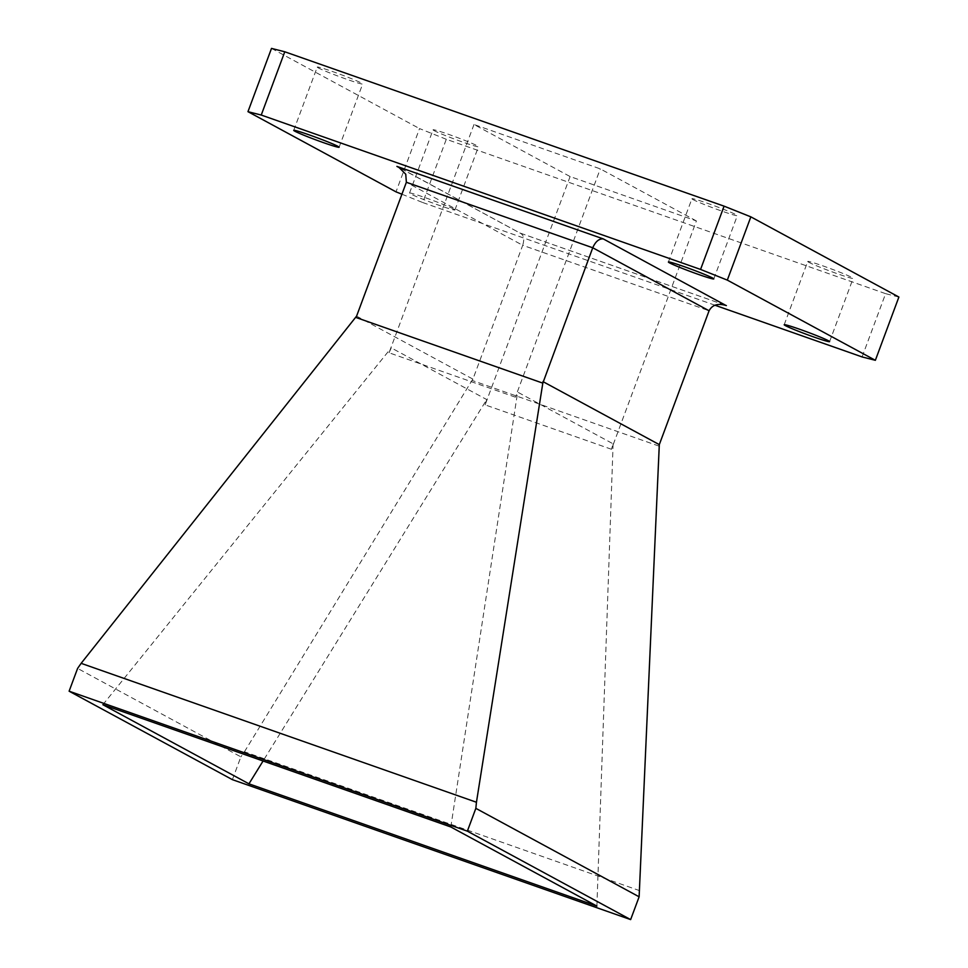 <?xml version="1.0" encoding="UTF-8"?>
<svg xmlns="http://www.w3.org/2000/svg" width="968" height="968" viewBox="0 0 968 968"><rect width="100%" height="100%" fill="white"/><g stroke="black" fill="none" stroke-linecap="round" stroke-linejoin="round"><path stroke-width="0.73" stroke-dasharray="4.84 3.63" d="M318.436 67.966A24.224 1.222 20.4 0 1 317.25 67.082A24.224 1.222 20.4 0 1 336.489 72.951A24.224 1.222 20.4 0 1 361.475 83.079A24.224 1.222 20.4 0 1 362.661 83.962A24.224 1.222 20.4 0 1 343.422 78.093A24.224 1.222 20.4 0 1 318.436 67.966M808.909 262.352A24.224 1.222 20.4 0 1 807.723 261.469A24.224 1.222 20.4 0 1 826.962 267.337A24.224 1.222 20.4 0 1 851.949 277.477A24.224 1.222 20.4 0 1 853.135 278.361A24.224 1.222 20.4 0 1 833.896 272.492A24.224 1.222 20.4 0 1 808.909 262.352M693.112 199.626A24.224 1.222 20.4 0 1 691.926 198.743A24.224 1.222 20.4 0 1 711.165 204.611A24.224 1.222 20.4 0 1 736.152 214.751A24.224 1.222 20.4 0 1 737.326 215.634A24.224 1.222 20.4 0 1 718.099 209.766A24.224 1.222 20.4 0 1 693.112 199.626M434.233 130.692A24.224 1.222 20.4 0 1 433.059 129.809A24.224 1.222 20.4 0 1 452.286 135.677A24.224 1.222 20.4 0 1 477.272 145.805A24.224 1.222 20.4 0 1 478.458 146.688A24.224 1.222 20.4 0 1 459.219 140.82A24.224 1.222 20.4 0 1 434.233 130.692M453.738 209.076A24.224 1.222 -159.6 0 0 428.764 198.936A24.224 1.222 -159.6 0 0 409.524 193.08A24.224 1.222 -159.6 0 0 410.71 193.951A24.224 1.222 -159.6 0 0 435.685 204.091A24.224 1.222 -159.6 0 0 454.924 209.959A24.224 1.222 -159.6 0 0 453.738 209.076M696.391 220.934L600.281 168.88L473.993 124.497L570.104 176.551L696.391 220.934L611.474 449.273L613.107 443.828L517.65 392.125L515.387 397.17L600.281 168.88M898.885 297.043L885.611 293.655L862.089 356.926M401.926 194.217L422.762 202.542L446.296 139.271L885.611 293.655M446.296 139.271L419.531 128.587L396.009 191.858M271.5 48.4L419.531 128.587M570.104 176.551L485.137 404.878L611.474 449.273M515.387 397.17L389.051 352.776L473.993 124.497M450.81 826.975L517.65 392.125M613.107 443.828L596.893 906.096M485.137 404.878L486.735 399.578L263.066 761.005M389.051 352.776L391.254 347.875L486.735 399.578M102.874 704.704L391.254 347.875M356.587 316.125L472.928 379.129L522.708 245.291L709.084 310.776M472.928 379.129L472.033 380.4L659.148 446.151M232.393 779.651L240.875 756.855L77.597 668.404M639.727 890.693L244.432 751.773L240.875 756.855M244.432 751.773L472.033 380.4M422.762 202.542L714.88 305.198M724.923 305.065L519.985 233.046L398.852 167.295M400.667 168.42L519.985 233.046C523.736 234.74 524.644 238.818 522.708 245.291L406.366 182.274M293.727 130.353L317.25 67.082M784.201 324.74L807.723 261.469M668.404 262.013L691.926 198.743M409.524 193.08L433.059 129.809M454.924 209.959L478.458 146.688M713.803 278.905L737.326 215.634M829.6 341.619L853.135 278.361M339.127 147.233L362.661 83.962M520.336 233.155L725.661 305.307"/><path stroke-width="1.45" d="M337.941 146.35A24.224 1.222 -159.6 0 0 312.966 136.222A24.224 1.222 -159.6 0 0 293.727 130.353A24.224 1.222 -159.6 0 0 294.913 131.237A24.224 1.222 -159.6 0 0 319.888 141.364A24.224 1.222 -159.6 0 0 339.127 147.233A24.224 1.222 -159.6 0 0 337.941 146.35M828.414 340.748A24.224 1.222 -159.6 0 0 803.44 330.608A24.224 1.222 -159.6 0 0 784.201 324.74A24.224 1.222 -159.6 0 0 785.387 325.623A24.224 1.222 -159.6 0 0 810.361 335.763A24.224 1.222 -159.6 0 0 829.6 341.619A24.224 1.222 -159.6 0 0 828.414 340.748M712.617 278.022A24.224 1.222 -159.6 0 0 687.643 267.882A24.224 1.222 -159.6 0 0 668.404 262.013A24.224 1.222 -159.6 0 0 669.59 262.897A24.224 1.222 -159.6 0 0 694.564 273.036A24.224 1.222 -159.6 0 0 713.803 278.905A24.224 1.222 -159.6 0 0 712.617 278.022M714.88 305.198L862.089 356.926L875.362 360.302L898.885 297.043L750.853 216.856L727.319 280.115L700.566 269.431L261.239 115.047L247.965 111.671L396.009 191.858L401.926 194.217M247.965 111.671L271.5 48.4L284.774 51.776L261.239 115.047M700.566 269.431L724.088 206.16L284.774 51.776M724.088 206.16L750.853 216.856M596.893 906.096L450.81 826.975L102.874 704.704L248.945 783.826L596.893 906.096M263.066 761.005L248.945 783.826M467.363 831.161L69.115 691.2L232.393 779.651L630.64 919.6L467.363 831.161L475.845 808.353L639.122 896.804L630.64 919.6M400.667 168.42L396.904 166.387L398.852 167.295L405.749 174.216L406.366 182.274L356.587 316.125L81.143 663.334L476.45 802.254L475.845 808.353M639.122 896.804L659.305 444.627L709.084 310.776L592.743 247.772L542.818 383.134L355.704 317.383M659.305 444.627L542.963 381.61M81.143 663.334L77.597 668.404L69.115 691.2M542.818 383.134L476.45 802.254M875.362 360.302L727.319 280.115M709.084 310.776C712.291 304.763 718.062 303.032 726.375 305.586L724.923 305.065M725.661 305.307L603.306 238.914C599.047 238.564 595.526 241.516 592.743 247.772L406.366 182.274M396.904 166.387L603.306 238.914"/></g></svg>
